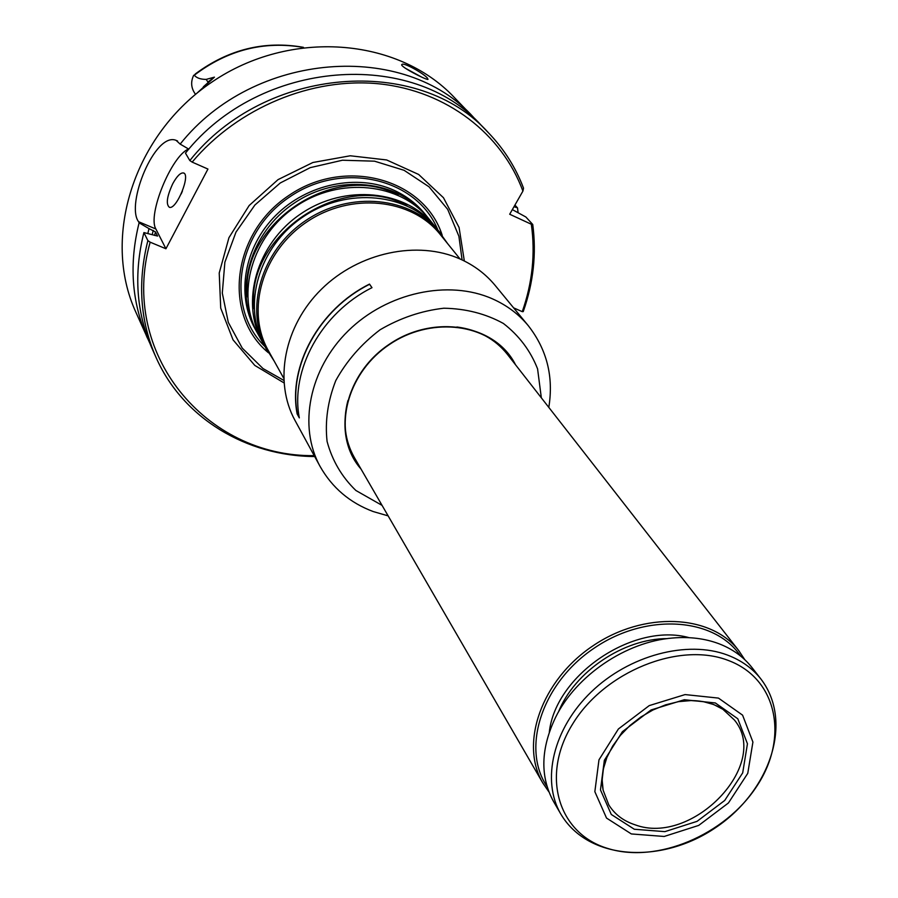 <?xml version="1.0" encoding="UTF-8"?>
<svg xmlns="http://www.w3.org/2000/svg" width="898" height="898" viewBox="0 0 898 898"><rect width="100%" height="100%" fill="white"/><g stroke="black" fill="none" stroke-linecap="round" stroke-linejoin="round"><path stroke-width="1.35" d="M263.002 368.55L283.746 380.348L263.002 368.55L242.236 348.11L228.294 322.371L222.3 293.062L224.87 262.238L235.983 232.122L254.909 205.002L280.288 182.956L310.225 167.645L342.452 160.226L374.533 161.18L404.1 170.306L429.042 186.818L447.698 209.369L458.9 236.264L462.088 259.915L458.9 236.264M268.423 352.757C222.603 315.119 231.549 233.345 288.774 195.517C345.247 156.578 424.428 178.825 442.231 235.388M257.12 332.473L256.154 330.79C233.536 290.986 250.104 232.593 294.005 203.262C337.614 173.505 397.971 179.959 426.427 215.812L427.639 217.327M426.427 215.812L424.922 213.948C416.717 203.88 406.491 196.033 394.256 190.387C357.494 173.482 307.228 183.787 275.787 215.363C244.222 246.827 235.972 294.746 254.998 328.69L256.154 330.79M314.21 455.645C206.36 457.082 118.682 353.98 150.157 242.179L165.928 248.768L207.943 169.06L192.15 162.111C237.981 107.569 312.268 76.902 379.528 83.873C446.845 91.001 501.892 133.959 522.905 191.106L509.694 214.24L531.324 224.242C535.444 253.595 532.424 282.735 522.266 311.662L513.6 307.846M303.468 47.336C264.618 40.455 228.62 49.289 195.483 73.827L194.282 75.219C196.595 77.991 200.557 79.383 206.17 79.394L214.431 77.161L197.358 92.808M193.71 75.252C190.814 81.235 190.993 86.96 194.249 92.427L195.495 94.369M512.343 209.604L525.858 216.99L532.75 224.478C536.589 253.775 533.423 282.803 523.242 311.595L522.266 311.662M147.867 233.413L149.012 228.62L155.466 231.92L157.565 236.062L143.904 232.571L147.867 240.608L150.157 242.179M165.928 248.768L155.893 229.012C147.227 215.138 171.406 155.904 188.558 149.001M149.012 228.62L139.1 222.827L138.55 221.705C125.507 204.239 155.04 131.624 176.075 140.346L180.161 144.107L188.849 149.169M189.826 160.551C265.191 65.722 419.007 54.823 488.512 132.848L481.811 125.922C412.698 48.369 260.128 59.055 185.459 153.12L189.826 160.551L192.15 162.111M513.993 206.731L517.506 207.876L514.924 205.081M531.324 224.242L532.75 224.478M488.512 132.848C504.025 149.046 515.699 167.488 523.534 188.165L522.905 191.106M172.764 183.697C176.816 176.311 180.341 172.719 183.327 172.932C191.195 173.931 176.603 209.964 169.408 207.315C165.782 204.273 166.905 196.404 172.764 183.697M181.194 193.957L182.44 191.016M149.798 343.171L135.8 312.066C101.586 237.487 133.465 134.644 212.085 81.954C290.335 28.714 397.646 37.57 454.04 97.175L477.657 121.78M147.317 337.884C131.636 302.121 128.885 263.776 139.1 222.827M180.161 144.107C253.988 50.962 405.054 40.522 473.684 117.503M517.506 207.876L518.101 212.646M427.392 78.07L428.02 79.394C426.617 80.315 398.476 65.924 401.945 64.431C403.741 62.187 423.733 73.535 427.392 78.07M314.682 456.532C246.658 456.206 182.844 418.311 156.016 357.37L152.088 348.57C136.283 312.549 133.555 273.879 143.904 232.571M156.016 357.37C140.122 321.136 137.405 282.219 147.867 240.608M263.608 344.159L258.052 334.179C235.377 294.297 252.012 235.736 296.059 206.304C339.814 176.446 400.351 182.889 428.874 218.831L436.046 227.71M262.62 342.43C239.822 302.334 256.648 243.369 301.043 213.69C345.169 183.596 406.143 190.028 434.823 226.161M274.171 361.063L264.551 345.91C241.697 305.713 258.59 246.58 303.154 216.811C347.414 186.604 408.579 193.025 437.326 229.248L447.788 243.829M266.886 350.108C243.964 309.81 260.959 250.475 305.69 220.582C350.141 190.253 411.531 196.662 440.346 232.975M283.645 378.114L268.255 350.433C245.502 310.495 262.339 251.676 306.689 222.042C350.748 191.981 411.598 198.346 440.132 234.367L460.057 258.994M634.336 829.258L611.291 814.475L600.47 789.914L604.343 760.314L622.404 731.679L651.05 709.97L684.332 699.722L715.336 702.954L737.797 718.77L747.45 743.78L742.691 772.886L724.708 800.466L697.039 821.356L664.89 831.638L634.336 829.258M690.629 700.563C703.089 700.597 713.843 703.504 722.89 709.297L734.407 720.005C771.27 764.209 692.291 846.444 634.965 824.768C623.425 820.996 614.692 814.351 608.765 804.844L603.13 790.161C601.144 779.599 602.457 768.542 607.093 756.969M760.943 679.056L751.963 667.551C743.555 656.865 732.431 648.872 718.591 643.608C704.739 638.467 689.473 636.603 672.782 638.007C626.254 641.576 576.426 675.229 555.739 717.042C540.652 748.472 539.923 776.635 553.55 801.532L560.868 814.16C588.527 860.89 661.871 864.291 715.627 827.642C769.698 791.486 793.955 722.183 760.943 679.056C752.513 668.325 741.321 660.311 727.391 655.035C687.284 639.881 629.195 655.259 591.266 691.909C553.202 728.458 541.011 780.351 560.868 814.16M547.073 786.569C520.896 748.056 542.044 682.951 594.341 648.03C646.268 612.571 714.561 617.285 740.502 655.955M548.914 791.89L542.886 783.112C519.347 743.69 541.46 680.269 592.882 645.875C644.001 611.033 711.093 614.21 738.863 650.769L744.756 659.648M631.339 833.939L606.532 818.078L594.846 791.677L598.977 759.831L618.396 728.985L649.243 705.604L685.084 694.581L718.456 698.094L742.59 715.156L752.917 742.062L747.765 773.346L728.435 802.969L698.711 825.408L664.183 836.465L631.339 833.939M542.886 783.112L354.317 457.464C344.72 440.402 342.576 421.443 347.896 400.598M456.914 326.984C478.23 329.835 495.011 338.905 507.258 354.182L738.863 650.769M297.35 413.866C288.101 366.305 319.261 309.226 369.594 284.284L369.505 284.094C319.082 309.092 287.865 366.283 297.137 413.922L299.214 417.233M371.963 287.697L369.594 284.284M369.505 284.094L371.996 287.674C321.394 312.762 290.043 370.133 299.326 417.896L297.137 413.922M512.5 360.895L507.987 354.362C483.618 322.472 429.21 317.353 389.395 344.529C349.311 371.301 333.73 423.676 354.205 458.204L358.583 464.827M515.542 364.801C495.494 324.537 433.925 313.649 389.238 344.304C344.114 374.286 331.216 435.474 361.063 469.115M320.058 466.376L295.027 420.466C273.531 381.493 283.981 325.985 321.462 289.201C358.807 252.304 417.75 239.912 460.27 259.084C474.189 265.359 485.796 274.126 495.101 285.362L528.327 325.738C518.786 314.199 506.82 305.23 492.452 298.843C448.517 279.3 387.251 292.456 348.267 330.801C309.137 369.033 297.99 426.382 320.058 466.376C332.181 487.782 349.917 502.846 373.254 511.568L388.149 515.879M283.925 382.84L254.808 365.43L233.031 339.837L220.717 308.115L219.224 273.003L228.945 237.689L249.161 205.519L278.043 179.622L312.863 162.504L350.242 155.781L386.634 159.956L418.648 174.459L443.477 197.74L459.08 227.497L464.333 261.004M214.431 77.161L207.921 82.01L206.17 79.394M208.19 82.459L203.341 86.837M152.267 234.434L153.221 230.382M138.55 221.705L155.893 229.012M154.647 235.433L155.466 231.92M405.166 68.136L421.656 77.093M194.282 75.219C227.587 49.974 263.844 40.691 303.075 47.381M247.635 296.946C238.385 224.949 334.898 159.765 398.229 195.259M254.112 308.946C244.234 235.893 342.868 169.284 406.94 205.754M265.135 346.774C225.005 308.317 235.983 232.627 289.56 197.01C342.508 160.45 416.919 178.309 437.786 229.809M727.975 660.333C679.191 641.475 604.747 671.446 572.868 723.642C540.248 775.591 558.253 833.748 607.733 848.442C656.775 863.898 725.101 835.017 756.79 786.221C789.162 737.685 777.264 678.428 727.975 660.333M558.388 712.114C574.529 671.648 623.65 638.478 667.214 638.624M549.307 732.139C555.548 674.847 633.707 622.078 689.181 637.681M511.276 359.335L507.37 353.588L511.254 359.312M353.722 457.34L357.584 463.11L353.722 457.34M541.337 397.825L537.576 368.854C530.471 350.725 519.078 335.583 503.374 323.448C485.638 313.694 465.804 308.62 443.848 308.216C421.544 310.764 400.284 317.948 380.09 329.768C361.445 343.934 346.684 360.861 335.807 380.528C327.77 401.002 324.863 421.308 327.085 441.457C332.271 460.64 341.869 476.973 355.889 490.488L382.065 505.383M176.075 140.346L177.591 141.02M183.91 173.179L183.327 172.932M603.13 790.161L602.154 779.879L603.389 768.834L606.902 757.429L612.627 746.137L620.395 735.372L629.925 725.539L640.903 716.974L652.936 709.992L665.62 704.829L678.506 701.652L691.123 700.563L703.011 701.562L713.719 704.537L722.89 709.297M548.801 407.389C553.763 376.801 546.938 349.58 528.327 325.738"/></g></svg>
